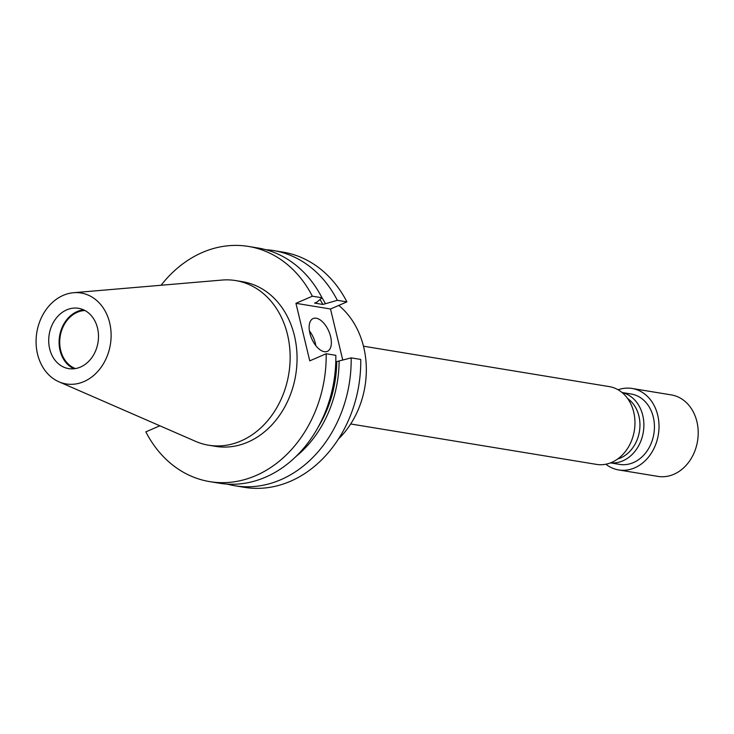 <?xml version="1.0" encoding="UTF-8"?>
<svg xmlns="http://www.w3.org/2000/svg" width="734" height="734" viewBox="0 0 734 734"><rect width="100%" height="100%" fill="white"/><g stroke="black" fill="none" stroke-linecap="round" stroke-linejoin="round"><path stroke-width="1.1" d="M316.235 318.217A17.873 9.322 66.6 0 0 313.143 318.547A17.873 9.322 66.6 0 0 310.666 335.961A17.873 9.322 66.6 0 0 324.272 351.678A17.873 9.322 66.6 0 0 327.355 351.357A17.873 9.322 66.6 0 0 329.841 333.942A17.873 9.322 66.6 0 0 316.235 318.217M58.894 381.781L195.556 441.345A83.428 67.491 -80.7 0 0 208.649 445.217A83.428 67.491 -80.7 0 0 287.508 334.603A83.428 67.491 -80.7 0 0 235.724 280.581A83.428 67.491 -80.7 0 0 222.081 280.058L73.547 292.719A46.068 37.269 -80.7 0 0 37.535 354.091A46.068 37.269 -80.7 0 0 58.894 381.781A46.068 37.269 -80.7 0 0 98.457 370.67A46.068 37.269 -80.7 0 0 109.669 322.841A46.068 37.269 -80.7 0 0 73.547 292.719M208.649 445.217L215.567 446.355A83.428 67.491 -80.7 0 0 294.426 335.741A83.428 67.491 -80.7 0 0 242.633 281.718L235.724 280.581M295.857 456.585A108.715 87.952 -80.7 0 0 339.136 360.972L335.768 361.853M234.752 485.743L244.321 487.321A119.183 96.42 -80.7 0 0 360.733 359.44L351.155 357.862A119.183 96.42 99.3 0 1 280.865 479.678A119.183 96.42 99.3 0 1 234.752 485.743A119.183 96.42 99.3 0 1 227.145 484.101M351.155 357.862L339.136 360.972M73.95 368.78A30.553 24.717 99.3 0 1 60.06 350.54A30.553 24.717 99.3 0 1 83.639 309.858M49.673 348.833A30.553 24.717 -80.7 0 0 68.647 368.615A30.553 24.717 -80.7 0 0 97.53 328.098A30.553 24.717 -80.7 0 0 78.556 308.317A30.553 24.717 -80.7 0 0 49.673 348.833M363.477 346.191L609.248 386.607A39.416 31.883 99.3 0 1 633.717 412.132A39.416 31.883 99.3 0 1 611.706 462.383A39.416 31.883 99.3 0 1 596.458 464.383L350.687 423.968M75.428 368.578A29.791 24.103 99.3 0 1 60.656 350.274A29.791 24.103 99.3 0 1 84.979 310.528M627.625 398.525A32.846 26.571 99.3 0 1 639.672 429.702A32.846 26.571 99.3 0 1 620.579 457.933A32.846 26.571 99.3 0 1 617.679 458.979M622.12 392.58A35.663 28.846 99.3 0 1 642.755 415.371A35.663 28.846 99.3 0 1 622.836 460.842A35.663 28.846 99.3 0 1 610.56 462.851M622.037 392.516L631.176 394.011A35.663 28.846 99.3 0 1 653.306 417.105A35.663 28.846 99.3 0 1 619.597 464.393L610.468 462.888M618.101 389.772A41.288 33.406 99.3 0 1 632.084 388.46A41.288 33.406 99.3 0 1 657.719 415.196A41.288 33.406 99.3 0 1 618.689 469.944A41.288 33.406 99.3 0 1 605.862 464.218M632.084 388.46L671.271 394.901A41.288 33.406 99.3 0 1 696.905 421.637A41.288 33.406 99.3 0 1 657.875 476.384L618.689 469.944M309.418 330.896A17.873 9.322 -113.4 0 1 315.803 345.631M326.171 353.751A119.183 96.42 99.3 0 1 209.759 481.632L219.411 483.22A119.183 96.42 99.3 0 0 335.823 355.339L326.171 353.751L309.757 360.862L295.94 303.316L330.502 308.996L342.75 360.036M161.076 285.26A119.183 96.42 99.3 0 1 248.441 246.431A119.183 96.42 99.3 0 1 312.354 296.206L295.94 303.316M209.759 481.632A119.183 96.42 99.3 0 1 145.846 431.867L159.874 425.793M330.502 308.996L346.916 301.885A119.183 96.42 -80.7 0 0 283.003 252.12L273.424 250.542A119.183 96.42 -80.7 0 0 265.69 249.67M312.354 296.206L322.006 297.793L316.996 302.05L314.602 303.087L322.923 304.463L337.337 300.316L346.916 301.885M248.441 246.431L258.093 248.019A119.183 96.42 99.3 0 1 322.006 297.793M336.741 362.009A105.788 85.584 99.3 0 1 318.042 427.307M338.759 305.417A83.428 67.491 99.3 0 1 338.346 439.106M337.337 300.316A119.183 96.42 -80.7 0 0 273.424 250.542M325.318 303.426A108.715 87.952 -80.7 0 0 321.978 297.738M319.987 299.509A105.788 85.584 99.3 0 1 322.923 304.463"/></g></svg>
